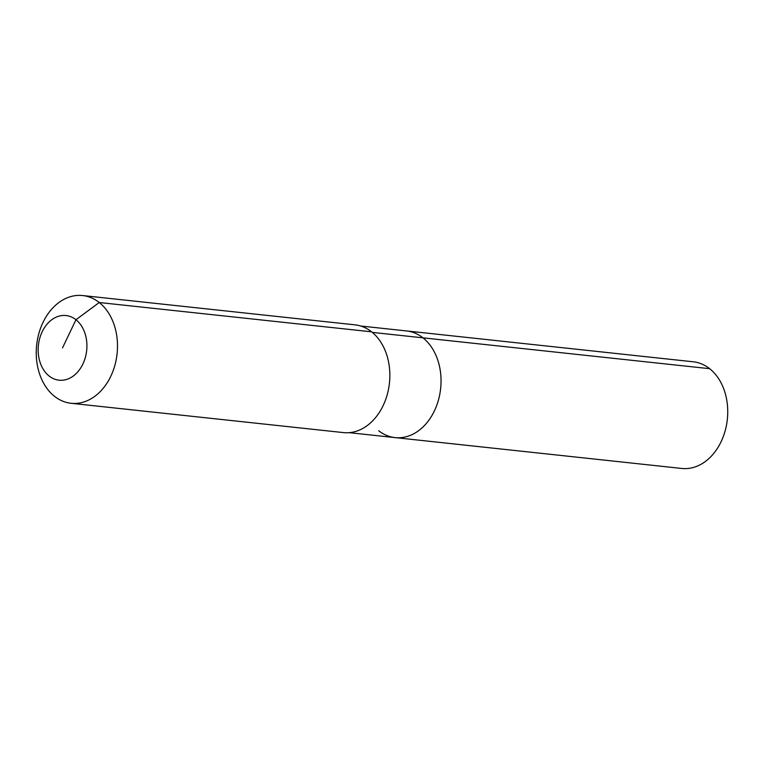 <?xml version="1.0" encoding="UTF-8"?>
<svg xmlns="http://www.w3.org/2000/svg" width="764" height="764" viewBox="0 0 764 764"><rect width="100%" height="100%" fill="white"/><g stroke="black" fill="none" stroke-linecap="round" stroke-linejoin="round"><path stroke-width="1.15" d="M360.646 325.999L693.254 361.792A53.642 40.053 96.1 0 1 709.66 368.687A53.642 40.053 96.1 0 1 725.122 430.934A53.642 40.053 96.1 0 1 681.774 468.456L395.083 437.61A53.642 40.053 96.1 0 1 378.677 430.705M372.297 332.388L422.969 337.841A53.642 40.053 96.1 0 0 406.563 330.946A53.642 40.053 96.1 0 1 422.969 337.841A53.642 40.053 96.1 0 1 438.431 400.088A53.642 40.053 96.1 0 1 395.083 437.61A53.642 40.053 96.1 0 0 438.431 400.088A53.642 40.053 96.1 0 0 422.969 337.841L709.66 368.687M82.665 295.544L355.031 324.853A54.187 40.454 96.1 0 1 371.6 331.824A54.187 40.454 96.1 0 1 387.214 394.702A54.187 40.454 96.1 0 1 343.437 432.596L71.071 403.287A54.187 40.454 96.1 0 1 54.502 396.315A54.187 40.454 96.1 0 1 38.878 333.438A54.187 40.454 96.1 0 1 82.665 295.544A54.187 40.454 96.1 0 1 99.244 302.515A54.187 40.454 96.1 0 1 114.858 365.393A54.187 40.454 96.1 0 1 71.071 403.287M62.533 347.878L75.961 319.734A32.508 24.276 96.1 0 1 82.894 363.989A32.508 24.276 96.1 0 1 49.116 376.012A32.508 24.276 96.1 0 1 42.182 331.757A32.508 24.276 96.1 0 1 75.961 319.734L99.244 302.515L371.6 331.824M349.167 432.663L395.083 437.61"/></g></svg>

